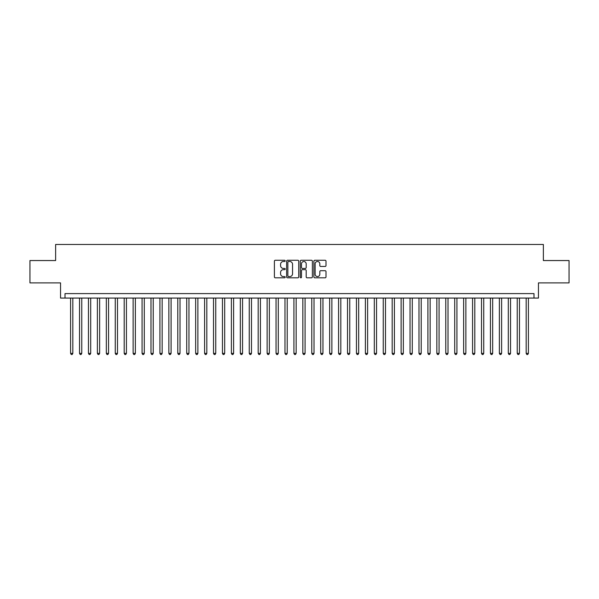 <?xml version="1.0" encoding="UTF-8"?>
<svg xmlns="http://www.w3.org/2000/svg" width="599" height="599" viewBox="0 0 599 599"><rect width="100%" height="100%" fill="white"/><g stroke="black" fill="none" stroke-linecap="round" stroke-linejoin="round"><path stroke-width="0.9" d="M285.206 260.887A0.614 0.614 0 0 0 284.592 260.273L275.278 260.273A0.876 0.876 0 0 0 274.402 261.149L274.402 276.933A0.876 0.876 0 0 0 275.278 277.809L284.592 277.809A0.614 0.614 0 0 0 285.206 277.195A0.614 0.614 0 0 0 284.592 276.581L283.387 276.581A2.808 2.808 0 0 1 280.579 273.773L280.579 272.455A2.808 2.808 0 0 1 283.387 269.655L284.592 269.655A0.614 0.614 0 0 0 285.206 269.041A0.614 0.614 0 0 0 284.592 268.427L283.387 268.427A2.808 2.808 0 0 1 280.579 265.619L280.579 264.301A2.808 2.808 0 0 1 283.387 261.501L284.592 261.501A0.614 0.614 0 0 0 285.206 260.887M325.122 266.45A0.876 0.876 0 0 0 325.998 265.574L325.998 261.149A0.876 0.876 0 0 0 325.122 260.273L314.782 260.273A0.876 0.876 0 0 0 313.898 261.149L313.898 276.933A0.876 0.876 0 0 0 314.782 277.809L325.122 277.809A0.876 0.876 0 0 0 325.998 276.933L325.998 271.579A0.876 0.876 0 0 0 325.122 270.703L320.697 270.703A0.876 0.876 0 0 0 319.821 271.579L319.821 274.237A2.344 2.344 0 0 1 317.477 276.581A2.344 2.344 0 0 1 315.126 274.237L315.126 263.845A2.344 2.344 0 0 1 317.477 261.501A2.344 2.344 0 0 1 319.821 263.845L319.821 265.574A0.876 0.876 0 0 0 320.697 266.45L325.122 266.45M533.986 298.07L538.456 298.07L538.456 282.885L569.05 282.885L569.05 260.55L543.368 260.55L543.368 244.474L55.632 244.474L55.632 260.55L29.95 260.55L29.95 282.885L60.544 282.885L60.544 298.07L533.986 298.07L533.986 293.607L65.014 293.607L65.014 298.07M298.736 261.149A0.876 0.876 0 0 0 297.853 260.273L287.513 260.273A0.876 0.876 0 0 0 286.629 261.149L286.629 276.933A0.876 0.876 0 0 0 287.513 277.809L297.853 277.809A0.876 0.876 0 0 0 298.736 276.933L298.736 261.149M301.147 260.273L311.487 260.273A0.876 0.876 0 0 1 312.371 261.149L312.371 276.933A0.876 0.876 0 0 1 311.487 277.809L307.062 277.809A0.876 0.876 0 0 1 306.186 276.933L306.186 270.531A0.876 0.876 0 0 0 305.31 269.655L302.375 269.655A0.876 0.876 0 0 0 301.492 270.531L301.492 277.195A0.614 0.614 0 0 1 300.878 277.809A0.614 0.614 0 0 1 300.264 277.195L300.264 261.149A0.876 0.876 0 0 1 301.147 260.273M288.471 261.501A0.614 0.614 0 0 0 287.857 262.115L287.857 275.967A0.614 0.614 0 0 0 288.471 276.581L289.744 276.581A2.808 2.808 0 0 0 292.552 273.773L292.552 264.301A2.808 2.808 0 0 0 289.744 261.501L288.471 261.501M306.186 263.889A2.344 2.344 0 0 0 303.843 261.538A2.344 2.344 0 0 0 301.492 263.889L301.492 267.551A0.876 0.876 0 0 0 302.375 268.427L305.31 268.427A0.876 0.876 0 0 0 306.186 267.551L306.186 263.889M70.592 298.07L70.592 353.365L72.831 353.365L72.831 298.07M72.831 353.365L72.157 354.526L71.266 354.526L70.592 353.365M79.525 298.07L79.525 353.365L81.764 353.365L81.764 298.07M81.764 353.365L81.09 354.526L80.199 354.526L79.525 353.365M88.457 298.07L88.457 353.365L90.696 353.365L90.696 298.07M90.696 353.365L90.022 354.526L89.131 354.526L88.457 353.365M97.39 298.07L97.39 353.365L99.629 353.365L99.629 298.07M99.629 353.365L98.955 354.526L98.064 354.526L97.39 353.365M106.323 298.07L106.323 353.365L108.561 353.365L108.561 298.07M108.561 353.365L107.887 354.526L106.996 354.526L106.323 353.365M115.263 298.07L115.263 353.365L117.494 353.365L117.494 298.07M117.494 353.365L116.82 354.526L115.929 354.526L115.263 353.365M124.195 298.07L124.195 353.365L126.426 353.365L126.426 298.07M126.426 353.365L125.753 354.526L124.862 354.526L124.195 353.365M133.128 298.07L133.128 353.365L135.359 353.365L135.359 298.07M135.359 353.365L134.685 354.526L133.794 354.526L133.128 353.365M142.06 298.07L142.06 353.365L144.292 353.365L144.292 298.07M144.292 353.365L143.618 354.526L142.727 354.526L142.06 353.365M150.993 298.07L150.993 353.365L153.224 353.365L153.224 298.07M153.224 353.365L152.55 354.526L151.659 354.526L150.993 353.365M159.926 298.07L159.926 353.365L162.157 353.365L162.157 298.07M162.157 353.365L161.49 354.526L160.592 354.526L159.926 353.365M168.858 298.07L168.858 353.365L171.089 353.365L171.089 298.07M171.089 353.365L170.423 354.526L169.524 354.526L168.858 353.365M177.791 298.07L177.791 353.365L180.022 353.365L180.022 298.07M180.022 353.365L179.356 354.526L178.457 354.526L177.791 353.365M186.723 298.07L186.723 353.365L188.955 353.365L188.955 298.07M188.955 353.365L188.288 354.526L187.39 354.526L186.723 353.365M195.656 298.07L195.656 353.365L197.887 353.365L197.887 298.07M197.887 353.365L197.221 354.526L196.322 354.526L195.656 353.365M204.588 298.07L204.588 353.365L206.82 353.365L206.82 298.07M206.82 353.365L206.153 354.526L205.255 354.526L204.588 353.365M213.521 298.07L213.521 353.365L215.752 353.365L215.752 298.07M215.752 353.365L215.086 354.526L214.187 354.526L213.521 353.365M222.454 298.07L222.454 353.365L224.685 353.365L224.685 298.07M224.685 353.365L224.019 354.526L223.127 354.526L222.454 353.365M231.386 298.07L231.386 353.365L233.617 353.365L233.617 298.07M233.617 353.365L232.951 354.526L232.06 354.526L231.386 353.365M240.319 298.07L240.319 353.365L242.55 353.365L242.55 298.07M242.55 353.365L241.884 354.526L240.993 354.526L240.319 353.365M249.251 298.07L249.251 353.365L251.483 353.365L251.483 298.07M251.483 353.365L250.816 354.526L249.925 354.526L249.251 353.365M258.184 298.07L258.184 353.365L260.415 353.365L260.415 298.07M260.415 353.365L259.749 354.526L258.858 354.526L258.184 353.365M267.117 298.07L267.117 353.365L269.348 353.365L269.348 298.07M269.348 353.365L268.681 354.526L267.79 354.526L267.117 353.365M276.049 298.07L276.049 353.365L278.288 353.365L278.288 298.07M278.288 353.365L277.614 354.526L276.723 354.526L276.049 353.365M284.982 298.07L284.982 353.365L287.221 353.365L287.221 298.07M287.221 353.365L286.547 354.526L285.656 354.526L284.982 353.365M293.914 298.07L293.914 353.365L296.153 353.365L296.153 298.07M296.153 353.365L295.479 354.526L294.588 354.526L293.914 353.365M302.847 298.07L302.847 353.365L305.086 353.365L305.086 298.07M305.086 353.365L304.412 354.526L303.521 354.526L302.847 353.365M311.779 298.07L311.779 353.365L314.018 353.365L314.018 298.07M314.018 353.365L313.344 354.526L312.453 354.526L311.779 353.365M320.712 298.07L320.712 353.365L322.951 353.365L322.951 298.07M322.951 353.365L322.277 354.526L321.386 354.526L320.712 353.365M329.652 298.07L329.652 353.365L331.883 353.365L331.883 298.07M331.883 353.365L331.21 354.526L330.319 354.526L329.652 353.365M338.585 298.07L338.585 353.365L340.816 353.365L340.816 298.07M340.816 353.365L340.142 354.526L339.251 354.526L338.585 353.365M347.517 298.07L347.517 353.365L349.749 353.365L349.749 298.07M349.749 353.365L349.075 354.526L348.184 354.526L347.517 353.365M356.45 298.07L356.45 353.365L358.681 353.365L358.681 298.07M358.681 353.365L358.007 354.526L357.116 354.526L356.45 353.365M365.383 298.07L365.383 353.365L367.614 353.365L367.614 298.07M367.614 353.365L366.94 354.526L366.049 354.526L365.383 353.365M374.315 298.07L374.315 353.365L376.546 353.365L376.546 298.07M376.546 353.365L375.873 354.526L374.981 354.526L374.315 353.365M383.248 298.07L383.248 353.365L385.479 353.365L385.479 298.07M385.479 353.365L384.813 354.526L383.914 354.526L383.248 353.365M392.18 298.07L392.18 353.365L394.412 353.365L394.412 298.07M394.412 353.365L393.745 354.526L392.847 354.526L392.18 353.365M401.113 298.07L401.113 353.365L403.344 353.365L403.344 298.07M403.344 353.365L402.678 354.526L401.779 354.526L401.113 353.365M410.045 298.07L410.045 353.365L412.277 353.365L412.277 298.07M412.277 353.365L411.61 354.526L410.712 354.526L410.045 353.365M418.978 298.07L418.978 353.365L421.209 353.365L421.209 298.07M421.209 353.365L420.543 354.526L419.644 354.526L418.978 353.365M427.911 298.07L427.911 353.365L430.142 353.365L430.142 298.07M430.142 353.365L429.476 354.526L428.577 354.526L427.911 353.365M436.843 298.07L436.843 353.365L439.074 353.365L439.074 298.07M439.074 353.365L438.408 354.526L437.51 354.526L436.843 353.365M445.776 298.07L445.776 353.365L448.007 353.365L448.007 298.07M448.007 353.365L447.341 354.526L446.45 354.526L445.776 353.365M454.708 298.07L454.708 353.365L456.94 353.365L456.94 298.07M456.94 353.365L456.273 354.526L455.382 354.526L454.708 353.365M463.641 298.07L463.641 353.365L465.872 353.365L465.872 298.07M465.872 353.365L465.206 354.526L464.315 354.526L463.641 353.365M472.574 298.07L472.574 353.365L474.805 353.365L474.805 298.07M474.805 353.365L474.138 354.526L473.247 354.526L472.574 353.365M481.506 298.07L481.506 353.365L483.737 353.365L483.737 298.07M483.737 353.365L483.071 354.526L482.18 354.526L481.506 353.365M490.439 298.07L490.439 353.365L492.678 353.365L492.678 298.07M492.678 353.365L492.004 354.526L491.113 354.526L490.439 353.365M499.371 298.07L499.371 353.365L501.61 353.365L501.61 298.07M501.61 353.365L500.936 354.526L500.045 354.526L499.371 353.365M508.304 298.07L508.304 353.365L510.543 353.365L510.543 298.07M510.543 353.365L509.869 354.526L508.978 354.526L508.304 353.365M517.236 298.07L517.236 353.365L519.475 353.365L519.475 298.07M519.475 353.365L518.801 354.526L517.91 354.526L517.236 353.365M526.169 298.07L526.169 353.365L528.408 353.365L528.408 298.07M528.408 353.365L527.734 354.526L526.843 354.526L526.169 353.365"/></g></svg>
